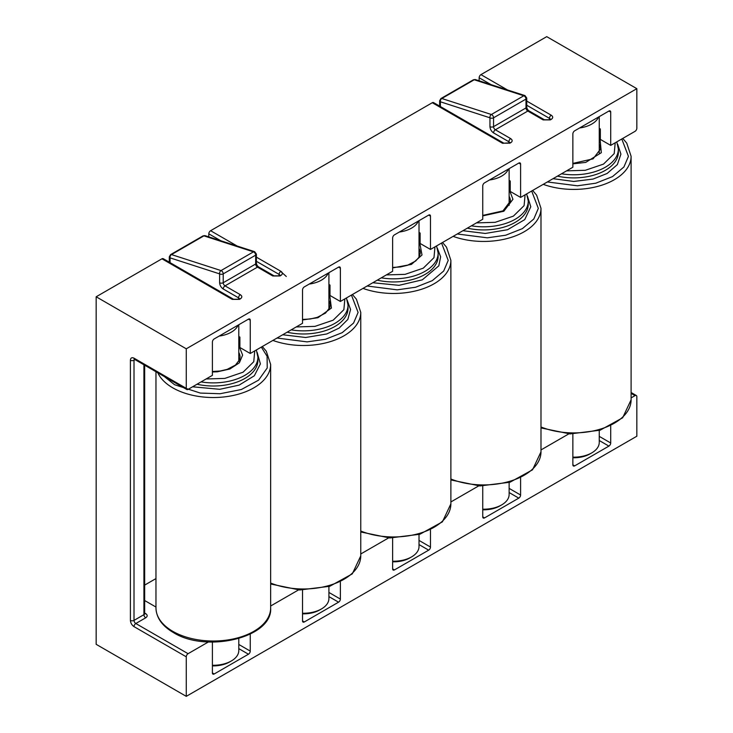 <?xml version="1.0" encoding="UTF-8"?>
<svg xmlns="http://www.w3.org/2000/svg" width="733" height="733" viewBox="0 0 733 733"><rect width="100%" height="100%" fill="white"/><g stroke="black" fill="none" stroke-linecap="round" stroke-linejoin="round"><path stroke-width="1.1" d="M437.326 248.175L440.625 256.788L438.847 265.813L422.3 279.85L399.018 285.329L372.804 282.736M441.559 243.044L448.211 260.407L443.694 271.018L432.287 280.657L415.593 287.244L397.213 289.847L367.132 286.007M434.971 246.847L433.982 257.659L423.271 268.168L405.065 274.353L386.337 274.921M419.881 243.576L422.016 255.011L411.415 264.411L392.631 267.911M212.405 665.271A25.49 14.715 -0 0 0 231.326 660.974A25.49 14.715 -0 0 0 231.335 660.974A25.49 14.715 -0 0 0 238.793 650.565L238.793 638.571M238.124 325.122A25.49 14.715 180 0 1 231.326 332.159A25.49 14.715 180 0 1 219.13 336.081M212.405 665.885A22.943 13.24 -0 0 0 229.53 662.009L231.326 660.974M229.53 662.009L231.335 660.974M527.439 196.16L530.793 206.761L524.736 219.616L507.538 229.731L485.301 233.461L462.917 230.712M509.994 191.551L512.953 199.284L503.846 211.241L482.745 215.887M328.237 273.088A25.49 14.715 180 0 1 321.439 280.134A25.49 14.715 180 0 1 309.244 284.056M302.518 613.246A25.49 14.715 -0 0 0 321.439 608.949A25.49 14.715 -0 0 0 321.448 608.949A25.49 14.715 -0 0 0 328.906 598.54L328.906 586.547M302.518 613.851A22.943 13.24 0 0 0 319.643 609.984L321.448 608.949M144.667 585.099L155.964 578.584M631.104 397.909L635.035 395.637A2.547 1.475 -60 0 1 636.308 395.508A2.547 1.475 -60 0 1 636.84 396.681L636.84 436.217L186.274 696.35L96.16 644.325L96.16 296.783L161.947 258.804A2.547 1.475 120 0 1 163.221 258.676L233.506 299.256A2.547 1.475 -60 0 0 232.233 299.385L161.947 258.804M208.804 236.878L208.804 233.827L220.789 240.754M526.743 101.072L551.234 115.209C553.186 116.593 553.186 117.976 551.234 119.369L550.327 119.891L543.126 119.891L527.806 111.05L495.361 129.778L510.681 138.619C512.633 140.003 512.633 141.387 510.681 142.788L502.572 143.302A2.547 1.475 -60 0 1 503.846 143.182L433.56 102.602A2.547 1.475 120 0 0 432.287 102.721L210.6 230.712A2.547 1.475 120 0 0 208.804 233.827M479.144 80.804L479.144 77.753L491.128 84.671M96.16 296.783L186.274 348.807L636.84 88.675L546.726 36.65L480.94 74.629A2.547 1.475 120 0 0 479.144 77.753M430.482 530.078L430.482 547.038A2.547 1.475 -60 0 1 428.677 550.153L419.019 544.582M430.482 216.143A2.547 1.475 120 0 0 429.95 214.971A2.547 1.475 120 0 0 428.677 215.099L430.482 216.143L430.482 249.44L420.119 243.457L420.119 233.048L419.019 232.416M340.369 268.168A2.547 1.475 120 0 0 339.837 267.004A2.547 1.475 120 0 0 338.564 267.124L340.369 268.168L340.369 301.465L392.631 271.292L392.631 237.996A2.547 1.475 120 0 1 394.436 234.872L428.677 215.099M392.631 568.881L394.436 569.926A2.547 1.475 120 0 1 393.163 570.054A2.547 1.475 120 0 1 392.631 568.881L392.631 538.031M520.595 478.053L520.595 495.004L509.133 488.389M520.595 164.119A2.547 1.475 120 0 0 520.063 162.946A2.547 1.475 120 0 0 518.79 163.074L520.595 164.119L520.595 197.415L510.232 191.432L510.232 181.024L509.133 180.391M430.482 249.44L482.745 219.268L482.745 185.962A2.547 1.475 120 0 1 484.55 182.847L518.79 163.074M482.745 516.857L484.55 517.901A2.547 1.475 120 0 1 483.276 518.029A2.547 1.475 120 0 1 482.745 516.857L482.745 486.006M250.255 634.137L250.255 651.087L238.793 644.472M250.255 320.193A2.547 1.475 120 0 0 249.724 319.029A2.547 1.475 120 0 0 248.45 319.157L250.255 320.193L250.255 353.489L239.893 347.506L239.893 337.107L238.793 336.474M340.369 582.112L340.369 599.063L328.906 592.447M340.369 301.465L330.006 295.481L330.006 285.073L328.906 284.441M250.255 353.489L302.518 323.317L302.518 290.021A2.547 1.475 120 0 1 304.323 286.896L338.564 267.124M302.518 620.915L304.323 621.95A2.547 1.475 120 0 1 303.05 622.079A2.547 1.475 120 0 1 302.518 620.915L302.518 590.065M520.595 197.415L572.858 167.234L572.858 133.937A2.547 1.475 120 0 1 574.663 130.822L608.903 111.05A2.547 1.475 -60 0 1 610.177 110.921A2.547 1.475 -60 0 1 610.708 112.085L610.708 145.381L600.345 139.398L600.345 128.999L599.246 128.367M572.858 464.832L574.663 465.876A2.547 1.475 120 0 1 573.389 465.996A2.547 1.475 120 0 1 572.858 464.832L572.858 433.982M636.84 88.675L636.84 128.22A2.547 1.475 -60 0 1 635.035 131.335L610.708 145.381M256.403 257.155L280.895 271.292C282.846 272.667 282.846 274.06 280.895 275.452L279.988 275.974L272.786 275.974L257.466 267.124L225.022 285.861L240.342 294.703C242.293 296.077 242.293 297.47 240.342 298.862L239.444 299.385L232.233 299.385M248.45 319.157L214.21 338.921A2.547 1.475 -60 0 0 212.405 342.045L212.405 375.342L188.079 389.388A2.547 1.475 -60 0 1 186.805 389.516A2.547 1.475 -60 0 1 186.274 388.353L186.274 348.807M186.274 696.35L186.274 656.814A2.547 1.475 -60 0 1 188.079 653.689L208.383 641.971M186.274 656.814L134.011 626.633C131.839 625.13 130.639 623.05 130.401 620.393L130.401 360.251C130.621 357.878 131.821 357.182 134.011 358.171L186.274 388.353M574.663 465.876L608.903 446.104A2.547 1.475 -60 0 0 610.708 442.979L610.708 426.029M540.991 449.934L568.835 433.863M484.55 517.901L518.79 498.128A2.547 1.475 120 0 0 520.595 495.004M450.877 501.958L478.722 485.887M394.436 569.926L428.677 550.153M360.764 553.983L388.6 537.912M304.323 621.95L338.564 602.178A2.547 1.475 120 0 0 340.369 599.063M270.651 606.008L298.496 589.937M214.21 673.975A2.547 1.475 -60 0 1 212.936 674.103A2.547 1.475 -60 0 1 212.405 672.94L214.21 673.975L248.45 654.212A2.547 1.475 120 0 0 250.255 651.087M212.405 642.09L212.405 672.94M419.019 243.897A3.821 2.208 0 0 0 420.119 243.457M420.119 233.048A3.821 2.208 180 0 1 419.019 233.488M328.906 295.921A3.821 2.208 0 0 0 330.006 295.481M509.133 191.872A3.821 2.208 0 0 0 510.232 191.432M510.232 181.024A3.821 2.208 180 0 1 509.133 181.463M238.793 347.946A3.821 2.208 0 0 0 239.893 347.506M239.893 337.107A3.821 2.208 180 0 1 238.793 337.546M330.006 285.073A3.821 2.208 180 0 1 328.906 285.522M155.964 607.052L144.667 600.529M599.246 139.847A3.821 2.208 0 0 0 600.345 139.398M600.345 128.999A3.821 2.208 180 0 1 599.246 129.439M529.079 110.921C527.65 109.95 526.871 108.603 526.743 106.89A2.547 1.475 180 0 1 526.001 107.925L526.001 99.074L493.556 117.802A2.547 1.475 180 0 1 489.956 117.802A2.547 1.75 -72.1 0 1 491.367 114.504A2.547 1.475 60 0 1 491.761 114.678A2.547 1.475 60 0 1 493.556 117.802L493.556 126.653L526.001 107.925A2.547 1.475 -120 0 0 527.806 111.05A2.547 1.475 120 0 1 529.079 110.921L544.399 119.763L549.054 119.763A2.547 1.475 -120 0 1 550.327 119.891M526.743 106.89L526.743 98.03A2.547 1.475 180 0 1 526.001 99.074A2.547 1.475 -120 0 0 524.196 95.95A2.547 1.475 -120 0 0 523.811 95.776A2.547 1.75 -72.1 0 1 524.984 95.602L475.415 79.595A2.547 1.75 107.9 0 0 474.251 79.769L441.807 98.497A2.547 1.75 107.9 0 0 440.396 101.795L489.956 117.802L489.956 126.653C490.185 129.301 491.385 131.381 493.556 132.902L508.876 141.744A2.547 1.475 -60 0 1 510.681 138.619M258.74 267.004C257.31 266.024 256.532 264.677 256.403 262.964A2.547 1.475 180 0 1 255.661 264.008L255.661 255.148L223.217 273.876A2.547 1.475 180 0 1 219.616 273.876A2.547 1.75 -72.1 0 1 221.027 270.578A2.547 1.475 60 0 1 221.421 270.761A2.547 1.475 60 0 1 223.217 273.876L223.217 282.736L255.661 264.008A2.547 1.475 -120 0 0 257.466 267.124A2.547 1.475 120 0 1 258.74 267.004L274.06 275.846L278.714 275.846A2.547 1.475 -120 0 1 279.988 275.974M256.403 262.964L256.403 254.113A2.547 1.475 180 0 1 255.661 255.148A2.547 1.475 -120 0 0 253.856 252.024A2.547 1.475 -120 0 0 253.471 251.85A2.547 1.75 -72.1 0 1 254.644 251.685L205.075 235.678A2.547 1.75 107.9 0 0 203.911 235.852L171.467 254.58A2.547 1.75 107.9 0 0 170.056 257.869L219.616 273.876L219.616 282.736C219.845 285.375 221.045 287.455 223.217 288.976L238.537 297.827A2.547 1.475 180 0 1 239.251 298.615M617.699 144.346L620.915 154.132L617.351 164.613L607.116 173.474L593.043 179.072L573.71 181.454L553.03 178.687M600.107 139.527L601.326 152.693L585.749 162.387L572.858 163.862M598.577 117.014A25.49 14.715 180 0 1 591.788 124.051A25.49 14.715 180 0 1 579.583 127.973M572.858 457.163A25.49 14.715 -0 0 0 591.788 452.866L591.788 452.866A25.49 14.715 -0 0 0 599.246 442.457L599.246 430.463M572.858 457.777A22.943 13.24 -0 0 0 589.983 453.91L591.788 452.866L589.983 453.91M508.464 169.039A25.49 14.715 180 0 1 501.674 176.085A25.49 14.715 180 0 1 489.47 179.997M482.745 509.197A25.49 14.715 -0 0 0 501.674 504.89L501.674 504.89A25.49 14.715 -0 0 0 509.133 494.491L509.133 482.488M482.745 509.801A22.943 13.24 0 0 0 499.869 505.935L501.674 504.89M347.204 300.2L350.557 309.518L347.845 319.441L339.187 328.054L326.799 333.955L305.688 337.501L282.691 334.761M351.446 295.069L358.098 312.432L353.581 323.042L342.174 332.681L325.479 339.269L307.1 341.88L277.019 338.032M344.858 298.872L343.869 309.683L333.158 320.193L314.952 326.377L296.224 326.945M329.768 295.61L331.408 308.062L317.957 317.719L302.518 319.945M392.631 561.221A25.49 14.715 -0 0 0 411.561 556.915L411.561 556.915A25.49 14.715 -0 0 0 419.019 546.516L419.019 534.522M418.351 221.064A25.49 14.715 180 0 1 411.561 228.11A25.49 14.715 180 0 1 399.357 232.031M392.631 561.826A22.943 13.24 -0 0 0 409.756 557.96L411.561 556.915L409.756 557.96M261.333 347.094L267.096 356.293L267.233 367.957L258.612 380.134L241.359 389.516L220.074 393.731L200.329 393.071L174.555 384.706L164.357 376.56M257.091 352.225L260.389 363.889L254.342 375.763L239.141 385.109L219.772 389.305L192.577 386.795M254.745 350.896L253.755 361.708L243.044 372.217L224.839 378.402L206.11 378.979M239.654 347.634L242.623 355.084L239.361 362.808L229.878 369.011L217.325 371.814L212.405 371.97M377.248 280.171A44.603 25.756 0 0 0 438.142 256.202L438.142 253.077A44.603 25.756 180 0 1 381.288 277.844M442.53 242.486L446.507 247.168L450.877 260.362A57.348 33.113 180 0 1 421.264 289.343A57.348 33.113 180 0 1 363.009 288.39M360.764 531.022A57.348 33.113 0 0 0 420.082 533.203A57.348 33.113 0 0 0 450.877 503.855L442.42 521.841L419.89 534.256L389.791 537.967L360.764 531.975M419.019 248.368A26.764 15.448 180 0 1 420.293 253.077L419.258 256.935L415.666 261.03L407.429 265.3L400.548 266.94L392.631 267.444M467.361 228.146A44.603 25.756 0 0 0 528.255 204.177L528.255 201.053A44.603 25.756 180 0 1 471.401 225.819M532.644 190.452L536.629 195.143L540.991 208.337A57.348 33.113 180 0 1 511.377 237.318A57.348 33.113 180 0 1 453.122 236.365M450.877 478.997A57.348 33.113 0 0 0 510.195 481.169A57.348 33.113 0 0 0 540.991 451.821L532.534 469.816L509.994 482.232L479.895 485.942L450.877 479.95M531.672 191.02L538.324 208.383L533.807 218.993L522.4 228.632L505.706 235.22L487.326 237.822L457.255 233.983M525.085 194.822L524.095 205.634L513.384 216.143L495.178 222.319L476.459 222.896M509.133 196.343A26.764 15.448 180 0 1 510.406 201.053L502.975 210.884L482.745 215.42M475.415 79.595L473.362 79.815A2.547 1.475 -120 0 1 474.251 79.769L523.811 95.776L491.367 114.504L441.807 98.497A2.547 1.475 60 0 0 440.918 98.543L439.644 100.751A2.547 1.475 -0 0 0 440.396 101.795L440.396 106.542M205.075 235.678L203.023 235.898A2.547 1.475 -120 0 1 203.911 235.852L253.471 251.85L221.027 270.578L171.467 254.58A2.547 1.475 60 0 0 170.578 254.626L169.305 256.834A2.547 1.475 0 0 0 170.056 257.869L170.056 262.625M430.482 547.038L419.019 540.423M502.572 143.302L432.287 102.721M210.6 230.712L237.153 246.031M480.94 74.629L507.493 89.957M526.743 105.231L549.429 118.334L549.429 119.552M256.403 261.315L279.09 274.408L279.09 275.626M518.79 498.128L509.133 492.558M143.925 364.759L143.925 614.666A2.547 1.475 0 0 0 144.667 613.631L144.667 365.19M144.667 613.017L145.72 613.631A2.547 1.475 -60 0 1 144.694 613.851M248.45 654.212L238.793 648.632M338.564 602.178L328.906 596.607M631.104 393.364L635.035 395.637M489.956 126.653A2.547 1.475 180 0 0 493.556 126.653A2.547 1.475 60 0 0 495.361 129.778A2.547 1.475 120 0 0 493.556 132.902M543.126 119.891A2.547 1.475 -60 0 1 544.399 119.763M551.234 119.369A2.547 1.475 -120 0 0 549.961 119.25L549.054 119.763M551.234 115.209A2.547 1.475 120 0 0 549.429 118.334A2.547 1.475 180 0 1 550.144 119.122M239.444 299.385A2.547 1.475 -120 0 0 238.17 299.256L233.506 299.256M240.342 298.862A2.547 1.475 -120 0 0 239.068 298.734L238.17 299.256M240.342 294.703A2.547 1.475 120 0 0 238.537 297.827L238.537 299.046M219.616 282.736A2.547 1.475 180 0 0 223.217 282.736A2.547 1.475 60 0 0 225.022 285.861A2.547 1.475 120 0 0 223.217 288.976M272.786 275.974A2.547 1.475 -60 0 1 274.06 275.846M280.895 275.452A2.547 1.475 -120 0 0 279.621 275.324L278.714 275.846M280.895 271.292A2.547 1.475 120 0 0 279.09 274.408A2.547 1.475 180 0 1 279.804 275.205M509.783 143.302A2.547 1.475 -120 0 0 508.51 143.182L503.846 143.182M510.681 142.788A2.547 1.475 -120 0 0 509.408 142.66L508.51 143.182M508.876 143.063L508.876 141.744A2.547 1.475 180 0 1 509.591 142.541M134.011 358.171A2.547 1.475 120 0 0 134.533 359.344L186.805 389.516M130.401 360.251A2.547 1.475 0 0 0 134.011 360.251A2.547 1.475 60 0 1 134.341 359.243M130.401 620.393A2.547 1.475 0 0 0 134.011 620.393L134.011 360.251L135.064 359.646M134.011 626.633A2.547 1.475 -60 0 1 135.807 623.508A2.547 1.475 60 0 1 134.011 620.393L143.925 614.666A2.547 1.475 60 0 0 145.72 617.791C147.663 616.398 147.663 615.014 145.72 613.631M188.079 653.689L135.807 623.508L145.72 617.791M610.708 442.979L599.246 436.364M599.246 440.524L608.903 446.104M280.684 271.421L286.301 276.488M608.903 111.05L610.708 112.085M557.474 176.122A44.603 25.756 -0 0 0 605.302 170.358A44.603 25.756 -0 0 0 618.368 152.152L618.368 149.028A44.603 25.756 180 0 1 605.302 167.234A44.603 25.756 180 0 1 561.515 173.785M622.757 138.427L626.742 143.118L631.104 156.312A57.348 33.113 180 0 1 614.309 179.722A57.348 33.113 180 0 1 543.235 184.34M540.991 426.973A57.348 33.113 0 0 0 614.309 423.207A57.348 33.113 0 0 0 631.104 399.797L622.647 417.792L600.107 430.207L570.008 433.918L540.991 427.925M599.246 144.319A26.764 15.448 180 0 1 600.519 149.028L593.089 158.859L572.858 163.395M621.786 138.995L628.438 156.358L623.92 166.968L612.513 176.598L595.819 183.195L577.439 185.797L547.368 181.958M615.198 142.798L614.208 153.6L603.497 164.119L585.291 170.294L566.572 170.871M287.134 332.205A44.603 25.756 0 0 0 334.963 326.442A44.603 25.756 0 0 0 348.028 308.226L348.028 305.111A44.603 25.756 180 0 1 334.963 323.317A44.603 25.756 180 0 1 291.175 329.868M352.417 294.51L356.403 299.201L360.764 312.386A57.348 33.113 180 0 1 343.969 335.806A57.348 33.113 180 0 1 272.896 340.424M270.651 583.047A57.348 33.113 0 0 0 343.969 579.29A57.348 33.113 0 0 0 360.764 555.88L352.307 573.866L329.768 586.29L299.669 589.992L270.651 583.999M328.906 300.393A26.764 15.448 180 0 1 330.18 305.111L329.74 307.631L325.553 313.055L317.288 317.343L310.371 318.974L302.518 319.469M155.964 607.904A57.348 33.113 0 0 0 172.759 631.315A57.348 33.113 0 0 0 235.256 638.498A57.348 33.113 0 0 0 270.651 607.904C272.914 637.673 206.193 653.396 173.281 632.487C162.048 625.854 156.276 617.662 155.964 607.904L155.964 371.713M262.304 346.535L266.29 351.217L270.651 364.42A57.348 33.113 180 0 1 235.256 395.005A57.348 33.113 180 0 1 172.759 387.83A57.348 33.113 180 0 1 157.824 372.785M197.012 384.229A44.603 25.756 0 0 0 257.915 360.251L257.915 357.136A44.603 25.756 180 0 1 201.053 381.893M238.793 352.426A26.764 15.448 180 0 1 240.067 357.136L239.627 359.656L235.44 365.08L227.175 369.368L220.257 370.999L212.405 371.503M450.877 260.362L450.877 503.855M436.566 245.931L438.142 253.077M238.793 324.728L238.793 361.396M540.991 208.337L540.991 451.821M526.679 193.906L528.255 201.053M328.906 272.703L328.906 309.372M636.308 395.508L631.104 392.503M526.743 98.03L524.984 95.602M256.403 254.113L254.644 251.685M473.362 79.815L440.918 98.543M203.023 235.898L170.578 254.626M439.644 106.111L439.644 100.751M169.305 262.194L169.305 256.834M631.104 156.312L631.104 399.797M616.792 141.872L618.368 149.028M599.246 116.62L599.246 153.298M509.133 168.645L509.133 205.322M360.764 312.386L360.764 555.88M346.452 297.955L348.028 305.111M419.019 220.679L419.019 257.347M270.651 364.42L270.651 607.904M256.339 349.98L257.915 357.136"/></g></svg>
